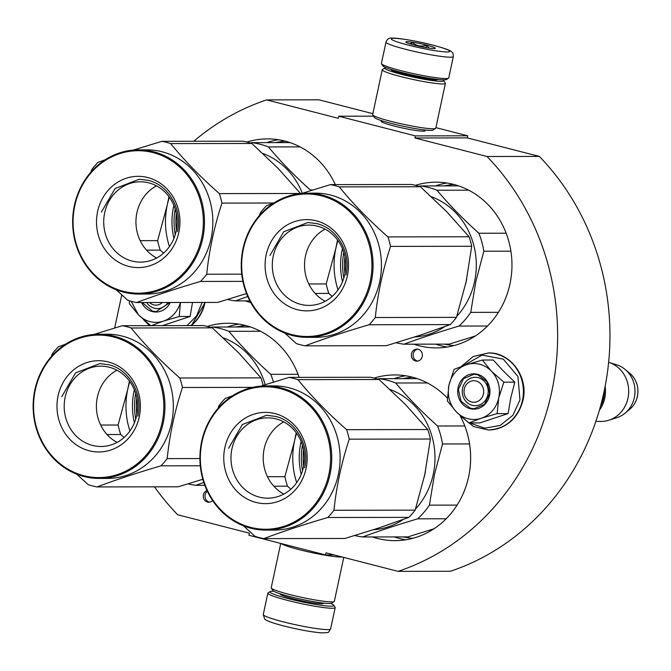<?xml version="1.0" encoding="UTF-8"?>
<svg xmlns="http://www.w3.org/2000/svg" width="671" height="671" viewBox="0 0 671 671"><rect width="100%" height="100%" fill="white"/><g stroke="black" fill="none" stroke-linecap="round" stroke-linejoin="round"><path stroke-width="1.01" d="M467.251 137.899L539.333 156.41L487.012 156.494L414.93 137.983L467.251 137.899L467.695 135.802L435.89 127.633M487.012 156.494A246.433 225.305 -90.1 0 1 398.071 571.356L450.392 571.273A246.433 225.305 -90.1 0 0 539.333 156.41M193.76 141.279A246.433 225.305 -90.1 0 1 266.605 99.895L318.918 99.811L372.85 113.659M398.071 571.356L325.989 552.845L325.544 554.942L334.091 554.934M154.473 486.836A246.433 225.305 -90.1 0 0 177.664 514.758L249.36 533.168L248.916 535.265L325.544 554.942M121.77 294.896L114.674 327.993M266.605 99.895L338.301 118.306L338.746 116.217L373.521 116.158M467.695 135.802L415.383 135.894L338.746 116.217M382.252 120.889A22.554 2.105 12.1 0 0 381.22 121.493A22.554 2.105 12.1 0 0 394.087 126.022A22.554 2.105 12.1 0 0 425.137 130.912A22.554 2.105 12.1 0 0 424.449 129.931M415.383 135.894L414.93 137.983M418.142 349.264A6.022 5.511 -90.1 0 0 416.876 349.105A6.022 5.511 -90.1 0 0 411.415 354.439A6.022 5.511 -90.1 0 0 415.626 360.998A6.022 5.511 -90.1 0 0 416.901 361.157A6.022 5.511 -90.1 0 0 422.361 355.815A6.022 5.511 -90.1 0 0 418.142 349.264M206.995 490.518A6.022 5.511 -90.1 0 0 203.271 496.515A6.022 5.511 -90.1 0 0 207.515 502.084A6.022 5.511 -90.1 0 0 208.782 502.243A6.022 5.511 -90.1 0 0 212.615 500.549M415.458 185.33A82.86 75.756 89.9 0 1 436.066 182.168A82.86 75.756 89.9 0 1 509.96 283.976A82.86 75.756 89.9 0 1 436.343 347.897A82.86 75.756 89.9 0 1 413.814 344.189M374.133 378.092A82.86 75.756 89.9 0 1 394.741 374.938A82.86 75.756 89.9 0 1 447.364 398.062M459.962 415.408A82.86 75.756 89.9 0 1 468.635 476.737A82.86 75.756 89.9 0 1 395.018 540.658A82.86 75.756 89.9 0 1 372.489 536.951M207.347 326.425A82.86 75.756 89.9 0 1 227.947 323.263A82.86 75.756 89.9 0 1 299.132 377.37M246.878 142.042A82.86 75.756 89.9 0 1 267.477 138.88A82.86 75.756 89.9 0 1 335.332 184.617M250.736 302.512A82.86 75.756 89.9 0 1 245.234 300.893M417.748 349.18A6.022 5.511 -90.1 0 0 413.126 354.917A6.022 5.511 -90.1 0 0 417.37 360.99A6.022 5.511 -90.1 0 0 417.765 361.073M207.356 491.281A6.022 5.511 -90.1 0 0 205.108 497.354A6.022 5.511 -90.1 0 0 209.26 502.084A6.022 5.511 -90.1 0 0 209.654 502.168M330.593 603.422A32.711 3.053 -167.9 0 1 333.789 605.25A32.711 3.053 -167.9 0 1 331.004 606.181A32.711 3.053 -167.9 0 1 288.631 598.725A32.711 3.053 -167.9 0 1 270.103 591.596A32.711 3.053 -167.9 0 1 273.768 591.243M333.789 605.25L335.114 607.272A34.439 3.212 -167.9 0 1 335.198 607.599A34.439 3.212 -167.9 0 1 332.179 608.245A34.439 3.212 -167.9 0 1 287.574 600.402A34.439 3.212 -167.9 0 1 267.855 593.156A34.439 3.212 -167.9 0 1 268.065 592.896L270.103 591.596M385.993 42.105L381.413 63.477A34.439 3.212 12.1 0 0 381.497 63.804L382.814 65.825A32.711 3.053 12.1 0 0 401.468 72.393A32.711 3.053 12.1 0 0 443.841 79.849A32.711 3.053 12.1 0 0 446.509 79.48L448.538 78.172A34.439 3.212 12.1 0 0 448.748 77.911L453.336 56.54C453.286 53.873 452.799 52.38 451.885 52.07C450.115 51.105 452.648 50.501 432.938 45.133C417.496 41.082 397.073 37.719 392.292 38.138C389.239 37.693 387.142 39.01 385.993 42.105A34.439 3.212 12.1 0 0 405.712 49.344A34.439 3.212 12.1 0 0 453.336 56.54M381.497 63.804A34.439 3.212 12.1 0 0 401.132 70.715A34.439 3.212 12.1 0 0 445.737 78.566A34.439 3.212 12.1 0 0 448.538 78.172M432.77 45.108C415.752 40.931 402.743 38.641 393.743 38.247C387.913 38.666 392.787 40.965 408.354 45.15C425.364 49.335 438.373 51.625 447.381 52.019C453.21 51.6 448.337 49.293 432.77 45.108M426.664 45.125A15.064 1.401 12.1 0 0 405.871 42.114A15.064 1.401 12.1 0 0 414.46 45.142A15.064 1.401 12.1 0 0 435.202 48.404A15.064 1.401 12.1 0 0 426.664 45.125M429.255 48.136L426.571 45.276C421.178 46.886 416.339 45.905 412.053 42.323L410.015 43.892M434.724 48.538L434.204 48.572M412.053 42.323L411.617 44.37M426.571 45.276L426.06 47.633M281.275 543.577A32.283 3.011 12.1 0 0 299.316 549.692A32.283 3.011 12.1 0 0 341.136 557.047A32.283 3.011 12.1 0 0 342.218 557.014M280.721 543.435L271.218 587.746A32.283 3.011 12.1 0 0 271.294 588.048L272.946 590.572A30.128 2.81 12.1 0 0 290.132 596.628A30.128 2.81 12.1 0 0 329.159 603.489A30.128 2.81 12.1 0 0 331.617 603.154L334.15 601.526A32.283 3.011 12.1 0 0 334.351 601.275L343.753 557.408M271.294 588.048A32.283 3.011 12.1 0 0 289.704 594.531A32.283 3.011 12.1 0 0 331.524 601.887A32.283 3.011 12.1 0 0 334.15 601.526M386.018 67.645A30.128 2.81 12.1 0 0 384.995 67.922A30.128 2.81 12.1 0 0 402.063 74.489A30.128 2.81 12.1 0 0 441.09 81.35A30.128 2.81 12.1 0 0 443.657 80.495A30.128 2.81 12.1 0 0 442.843 79.832M384.995 67.922L382.453 69.549A32.283 3.011 12.1 0 0 382.26 69.792A32.283 3.011 12.1 0 0 400.746 76.578A32.283 3.011 12.1 0 0 442.558 83.942A32.283 3.011 12.1 0 0 445.393 83.33A32.283 3.011 12.1 0 0 445.309 83.019L443.657 80.495M390.933 69.398A23.888 2.223 12.1 0 0 390.975 69.683A23.888 2.223 12.1 0 0 404.596 74.481A23.888 2.223 12.1 0 0 435.538 79.924A23.888 2.223 12.1 0 0 437.484 79.656A23.888 2.223 12.1 0 0 437.635 79.413M382.26 69.792L372.648 114.632A32.283 3.011 12.1 0 0 372.724 114.934L374.376 117.467A30.128 2.81 12.1 0 0 391.554 123.514A30.128 2.81 12.1 0 0 430.581 130.384A30.128 2.81 12.1 0 0 433.038 130.04L435.58 128.413A32.283 3.011 12.1 0 0 435.781 128.169L445.393 83.33M372.724 114.934A32.283 3.011 12.1 0 0 391.134 121.417A32.283 3.011 12.1 0 0 432.946 128.782A32.283 3.011 12.1 0 0 435.58 128.413M464.265 389.037A10.761 9.839 -90.1 0 0 471.596 401.971A10.761 9.839 -90.1 0 0 483.422 393.952A10.761 9.839 89.9 0 0 476.091 381.019A10.761 9.839 89.9 0 0 464.265 389.037M601.031 405.477A29.272 26.765 -90.1 0 0 603.665 398.012A29.272 26.765 89.9 0 0 604.353 390.245M599.354 410.3A30.128 27.545 -90.1 0 0 604.781 398.213A30.128 27.545 89.9 0 0 605.125 386.362M595.856 421.422L601.199 421.413A30.128 27.545 -90.1 0 0 608.832 420.222A30.128 27.545 -90.1 0 0 627.972 398.171A30.128 27.545 89.9 0 0 608.74 362.323A30.128 27.545 89.9 0 0 608.631 362.29M608.832 420.222L616.875 417.672A27.486 25.129 -90.1 0 0 625.104 413.143A27.486 25.129 -90.1 0 0 634.338 397.551A27.486 25.129 89.9 0 0 625.028 369.352A27.486 25.129 89.9 0 0 616.792 364.848L608.74 362.323M149.482 302.52A10.761 9.839 -90.1 0 0 162.365 302.504M479.681 364.261A27.981 25.582 -90.1 0 0 466.454 364.705L482.34 360.042L491.13 370.87A27.981 25.582 -90.1 0 0 479.681 364.261M468.853 422.94L456.339 411.893A27.981 25.582 -90.1 0 0 480.939 418.377L468.853 422.94L479.79 422.923L508.064 413.596L510.899 397.4L514.808 382.143L503.082 370.761L493.269 360.025L482.34 360.042M478.205 377.664A14.208 12.984 89.9 0 1 488.144 393.114A14.208 12.984 89.9 0 1 475.261 405.695A14.208 12.984 89.9 0 1 472.275 405.326A14.208 12.984 89.9 0 1 462.336 389.868A14.208 12.984 89.9 0 1 475.219 377.287A14.208 12.984 89.9 0 1 478.205 377.664M462.965 365.896L482.088 355.076L503.3 359.144L517.928 376.439L519.975 399.891L512.904 415.257L500.222 425.431L484.697 428.199L469.717 422.94M477.526 374.317A17.647 16.138 89.9 0 1 489.553 395.529A17.647 16.138 89.9 0 1 470.161 408.681A17.647 16.138 89.9 0 1 458.134 387.461A17.647 16.138 89.9 0 1 477.526 374.317M448.941 385.104C451.457 374.896 457.295 368.094 466.454 364.705L454.066 369.369L448.941 385.104C447.045 395.471 449.511 404.403 456.339 411.893L447.322 400.822L448.941 385.104M480.939 418.377L481.535 418.184A27.981 25.582 89.9 0 0 498.679 398.222L498.821 397.559A27.981 25.582 89.9 0 0 491.583 371.34L491.13 370.87M491.583 371.34L503.871 382.16L498.821 397.559M514.808 382.143L503.871 382.16M498.679 398.222L497.127 413.613L481.535 418.184M508.064 413.596L497.127 413.613M477.609 374.737L486.894 381.589L489.654 393.466L484.504 404.336L474.045 408.714L470.421 408.262L461.145 401.401L458.377 389.524L463.535 378.654L473.994 374.275L477.609 374.737M167.968 302.495A14.208 12.984 89.9 0 1 157.333 308.585A14.208 12.984 89.9 0 1 154.338 308.207A14.208 12.984 89.9 0 1 146.672 302.529M202.114 302.436L196.628 315.815L187.083 325.611M170.241 302.487A17.647 16.138 89.9 0 1 152.225 311.562A17.647 16.138 89.9 0 1 141.606 302.537M161.854 325.812L190.128 316.477L192.51 302.453M129.436 300.809L129.386 303.711L138.402 314.774A27.981 25.582 -90.1 0 0 163.011 321.266L150.925 325.829L138.402 314.774L131.122 301.287M163.011 321.266L163.607 321.065A27.981 25.582 89.9 0 0 180.398 302.47M180.474 302.47L179.199 316.494L163.607 321.065M190.128 316.477L179.199 316.494M169.973 302.487L156.117 311.596L152.493 311.143L142.227 302.537M465.615 284.085A72.099 65.917 -90.1 0 0 466.202 281.568A72.099 65.917 -90.1 0 0 466.739 278.8M475.328 335.995L449.209 344.131L404.001 344.198C420.331 338.159 438.658 332.111 458.989 326.056A79.631 72.803 -90.1 0 0 470.732 312.376L475.781 281.803L483.841 251.222L510.891 251.172M396.175 342.755A79.631 72.803 -90.1 0 0 404.001 344.198M343.837 278.004A64.567 59.031 89.9 0 1 343.795 252.371M344.911 256.783A72.099 65.917 -90.1 0 0 344.936 273.583M414.527 337.035A72.099 65.917 -90.1 0 0 444.647 326.685M456.834 316.259A72.099 65.917 -90.1 0 0 474.573 281.552A72.099 65.917 89.9 0 0 431.394 196.737M498.419 312.334L470.732 312.376M458.587 185.875L420.306 185.942A79.631 72.803 89.9 0 1 437.014 190.237L468.677 190.178M420.306 185.942L419.048 186.32M506.135 233.206L478.884 233.248C462.931 218.914 448.966 204.58 437.014 190.237M478.884 233.248A79.631 72.803 89.9 0 1 483.841 251.222M487.515 326.014L458.989 326.056M330.417 184.626L411.583 184.491A81.787 74.775 89.9 0 1 416.028 185.473A81.787 74.775 89.9 0 1 420.407 186.756L339.241 186.89A81.787 74.775 -90.1 0 0 334.854 185.607A81.787 74.775 89.9 0 0 330.417 184.626L301.967 193.365M300.633 304.34A40.159 36.72 89.9 0 1 272.535 260.65A40.159 36.72 89.9 0 1 308.954 225.079A40.159 36.72 89.9 0 1 317.4 226.144A40.159 36.72 -90.1 0 1 345.498 269.834A40.159 36.72 -90.1 0 1 309.079 305.406A40.159 36.72 -90.1 0 1 300.633 304.34M325.192 301.304A40.159 36.72 89.9 0 1 304.525 265.255A40.159 36.72 89.9 0 1 325.066 229.13M297.278 309.666A45.628 41.711 -90.1 0 0 347.419 275.68A45.628 41.711 -90.1 0 0 316.326 220.826A45.628 41.711 -90.1 0 0 266.186 254.821A45.628 41.711 -90.1 0 0 297.278 309.666M291.935 334.603A71.235 65.129 89.9 0 1 243.388 248.966A71.235 65.129 89.9 0 1 321.669 195.89A71.235 65.129 -90.1 0 1 370.216 281.526A71.235 65.129 -90.1 0 1 291.935 334.603M284.806 333.068L296.339 343.569A81.787 74.775 89.9 0 0 300.717 344.852A81.787 74.775 -90.1 0 0 305.162 345.833L386.337 345.699L420.314 335.148L450.266 324.605A81.787 74.775 -90.1 0 0 456.473 317.375L466.11 281.82L471.721 246.265A81.787 74.775 -90.1 0 0 469.096 236.771L387.922 236.905C369.033 220.239 352.803 203.565 339.241 186.89M420.407 186.756L446.769 211.759L469.096 236.771M450.266 324.605L369.1 324.739A81.787 74.775 -90.1 0 0 375.299 317.509C377.723 293.814 382.805 270.103 390.547 246.4A81.787 74.775 -90.1 0 0 387.922 236.905M305.162 345.833C323.816 338.805 345.129 331.776 369.1 324.739M456.473 317.375L375.299 317.509M471.721 246.265L390.547 246.4M332.179 296.414L328.824 293.42A81.787 74.775 89.9 0 1 326.207 283.925L308.777 283.959M338.033 289.872A73.173 66.899 89.9 0 1 335.835 248.362L326.207 283.925M342.462 248.664A66.077 60.407 -90.1 0 0 342.512 281.711M337.53 239.941L335.835 248.362A73.173 66.899 89.9 0 1 337.949 240.52M273.885 202.986L266.479 205.72A81.787 74.775 89.9 0 0 260.273 212.942L259.484 215.425M328.824 293.42L315.152 293.437M307.033 193.147L315.404 193.131A72.099 65.917 89.9 0 1 330.568 195.043A72.099 65.917 -90.1 0 1 381.011 273.474A72.099 65.917 -90.1 0 1 315.638 337.337L307.268 337.345A72.099 65.917 -90.1 0 0 372.64 273.491A72.099 65.917 -90.1 0 0 322.197 195.051A72.099 65.917 89.9 0 0 307.033 193.147A72.099 65.917 89.9 0 0 241.661 257.01A72.099 65.917 89.9 0 0 292.103 335.441A72.099 65.917 -90.1 0 0 307.268 337.345M269.943 255.475L283.682 231.78L307.905 222.52L316.897 223.644C337.337 228.299 351.294 252.917 346.01 275.009M424.29 476.846A72.099 65.917 -90.1 0 0 424.877 474.33A72.099 65.917 -90.1 0 0 425.414 471.562M434.003 528.765L407.884 536.892L362.675 536.968C379.006 530.92 397.333 524.873 417.664 518.826A79.631 72.803 -90.1 0 0 429.406 505.146L434.456 474.565L442.516 443.984L469.566 443.942M354.85 535.525A79.631 72.803 -90.1 0 0 362.675 536.968M302.512 470.765A64.567 59.031 89.9 0 1 302.47 445.133M303.586 449.545A72.099 65.917 -90.1 0 0 303.611 466.353M373.202 529.796A72.099 65.917 -90.1 0 0 403.321 519.455M415.508 509.029A72.099 65.917 -90.1 0 0 433.248 474.322A72.099 65.917 89.9 0 0 390.069 389.507M457.094 505.095L429.406 505.146M417.261 378.645L378.981 378.704A79.631 72.803 89.9 0 1 395.689 382.998L427.352 382.948M378.981 378.704L377.723 379.081M464.81 425.968L437.559 426.01C421.606 411.675 407.641 397.341 395.689 382.998M437.559 426.01A79.631 72.803 89.9 0 1 442.516 443.984M446.19 518.775L417.664 518.826M289.092 377.387L370.258 377.253A81.787 74.775 89.9 0 1 374.703 378.243A81.787 74.775 89.9 0 1 379.081 379.518L297.916 379.652A81.787 74.775 -90.1 0 0 293.529 378.377A81.787 74.775 89.9 0 0 289.092 377.387L260.642 386.135M259.308 497.11A40.159 36.72 89.9 0 1 231.21 453.42A40.159 36.72 89.9 0 1 267.628 417.848A40.159 36.72 89.9 0 1 276.075 418.905A40.159 36.72 -90.1 0 1 304.173 462.596A40.159 36.72 -90.1 0 1 267.763 498.167A40.159 36.72 -90.1 0 1 259.308 497.11M283.867 494.074A40.159 36.72 89.9 0 1 263.2 458.016A40.159 36.72 89.9 0 1 283.741 421.891M255.953 502.428A45.628 41.711 -90.1 0 0 306.093 468.442A45.628 41.711 -90.1 0 0 275.001 413.596A45.628 41.711 -90.1 0 0 224.86 447.582A45.628 41.711 -90.1 0 0 255.953 502.428M250.61 527.364A71.235 65.129 89.9 0 1 202.063 441.728A71.235 65.129 89.9 0 1 280.344 388.66A71.235 65.129 -90.1 0 1 328.891 474.296A71.235 65.129 -90.1 0 1 250.61 527.364M243.481 525.838L255.014 536.33A81.787 74.775 89.9 0 0 259.392 537.614A81.787 74.775 -90.1 0 0 263.837 538.603L345.011 538.469L378.989 527.909L408.941 517.366A81.787 74.775 -90.1 0 0 415.148 510.145L424.785 474.582L430.396 439.027A81.787 74.775 -90.1 0 0 427.771 429.532L346.597 429.666C327.708 413 311.478 396.335 297.916 379.652M379.081 379.518L405.443 404.521L427.771 429.532M408.941 517.366L327.775 517.5A81.787 74.775 -90.1 0 0 333.973 510.279C336.397 486.576 341.48 462.873 349.222 439.161A81.787 74.775 -90.1 0 0 346.597 429.666M263.837 538.603C282.491 531.566 303.804 524.537 327.775 517.5M415.148 510.145L333.973 510.279M430.396 439.027L349.222 439.161M290.853 489.176L287.498 486.181A81.787 74.775 89.9 0 1 284.881 476.687L267.452 476.72M296.708 482.634A73.173 66.899 89.9 0 1 294.51 441.132L284.881 476.687M301.136 441.434A66.077 60.407 -90.1 0 0 301.187 474.472M296.205 432.711L294.51 441.132A73.173 66.899 89.9 0 1 296.624 433.29M232.56 395.756L225.154 398.482A81.787 74.775 89.9 0 0 218.947 405.712L218.159 408.194M287.498 486.181L273.827 486.207M265.708 385.909L274.078 385.9A72.099 65.917 89.9 0 1 289.243 387.804A72.099 65.917 -90.1 0 1 339.685 466.236A72.099 65.917 -90.1 0 1 274.313 530.098L265.942 530.115A72.099 65.917 -90.1 0 0 331.315 466.253A72.099 65.917 -90.1 0 0 280.872 387.821A72.099 65.917 89.9 0 0 265.708 385.909A72.099 65.917 89.9 0 0 200.335 449.771A72.099 65.917 89.9 0 0 250.778 528.203A72.099 65.917 -90.1 0 0 265.942 530.115M228.618 448.245L242.357 424.542L266.58 415.282L275.571 416.414C296.012 421.061 309.968 445.678 304.684 467.779M249.864 300.885L235.42 300.91L247.75 296.481M227.595 299.467A79.631 72.803 -90.1 0 0 235.42 300.91M175.248 234.707A64.567 59.031 89.9 0 1 175.206 209.075M176.322 213.487A72.099 65.917 -90.1 0 0 176.356 230.296M245.947 293.747A72.099 65.917 -90.1 0 0 246.593 293.697M262.814 153.449A72.099 65.917 89.9 0 1 302.336 193.248M290.006 142.588L251.717 142.655A79.631 72.803 89.9 0 1 268.425 146.941L300.088 146.89M251.717 142.655L250.459 143.032M312.77 189.952L310.296 189.96C294.343 175.626 280.386 161.283 268.425 146.941M310.296 189.96A79.631 72.803 89.9 0 1 310.564 190.639M161.828 141.329L243.003 141.195A81.787 74.775 89.9 0 1 247.448 142.185A81.787 74.775 89.9 0 1 251.826 143.46L170.652 143.594A81.787 74.775 -90.1 0 0 166.274 142.319A81.787 74.775 89.9 0 0 161.828 141.329L133.386 150.078M132.053 261.053A40.159 36.72 89.9 0 1 103.955 217.362A40.159 36.72 89.9 0 1 140.365 181.791A40.159 36.72 89.9 0 1 148.811 182.856A40.159 36.72 -90.1 0 1 176.909 226.546A40.159 36.72 -90.1 0 1 140.499 262.118A40.159 36.72 -90.1 0 1 132.053 261.053M156.603 258.016A40.159 36.72 89.9 0 1 135.936 221.958A40.159 36.72 89.9 0 1 156.486 185.833M128.698 266.379A45.628 41.711 -90.1 0 0 178.83 232.384A45.628 41.711 -90.1 0 0 147.737 177.538A45.628 41.711 -90.1 0 0 97.605 211.524A45.628 41.711 -90.1 0 0 128.698 266.379M123.347 291.306A71.235 65.129 89.9 0 1 74.808 205.67A71.235 65.129 89.9 0 1 153.089 152.602A71.235 65.129 -90.1 0 1 201.627 238.239A71.235 65.129 -90.1 0 1 123.347 291.306M251.826 143.46L278.18 168.471L300.516 193.483A81.787 74.775 -90.1 0 0 300.516 193.483L219.342 193.617C200.453 176.951 184.223 160.277 170.652 143.594M246.534 293.554L217.748 302.411L136.574 302.546C155.227 295.517 176.54 288.48 200.512 281.451A81.787 74.775 -90.1 0 0 206.718 274.221C209.134 250.518 214.217 226.815 221.958 203.103A81.787 74.775 -90.1 0 0 219.342 193.617M242.91 281.375L200.512 281.451M241.745 274.162L206.718 274.221M273.802 203.019L221.958 203.103M163.598 253.126L160.235 250.124A81.787 74.775 89.9 0 1 157.618 240.637L140.197 240.663M169.444 246.576A73.173 66.899 89.9 0 1 167.255 205.074L157.618 240.637M173.873 205.376A66.077 60.407 -90.1 0 0 173.932 238.415M168.941 196.653L167.255 205.074A73.173 66.899 89.9 0 1 169.36 197.232M105.305 159.698L97.891 162.432A81.787 74.775 89.9 0 0 91.692 169.654L90.904 172.137M160.235 250.124L146.563 250.149M116.217 289.78L127.75 300.281A81.787 74.775 89.9 0 0 132.137 301.556A81.787 74.775 -90.1 0 0 136.574 302.546M138.444 149.859L146.815 149.843A72.099 65.917 89.9 0 1 161.988 151.747A72.099 65.917 -90.1 0 1 212.422 230.187A72.099 65.917 -90.1 0 1 147.058 294.041L138.687 294.057A72.099 65.917 -90.1 0 0 204.051 230.195A72.099 65.917 -90.1 0 0 153.617 151.763A72.099 65.917 89.9 0 0 138.444 149.859A72.099 65.917 89.9 0 0 73.08 213.714A72.099 65.917 89.9 0 0 123.523 292.145A72.099 65.917 -90.1 0 0 138.687 294.057M101.363 212.187L115.102 188.484L139.325 179.232L148.308 180.356C168.756 185.003 182.713 209.629 177.429 231.721M204.814 485.284L195.89 485.292L203.808 482.424M188.065 483.85A79.631 72.803 -90.1 0 0 195.89 485.292M135.727 419.098A64.567 59.031 89.9 0 1 135.685 393.466M136.792 397.878A72.099 65.917 -90.1 0 0 136.825 414.678M223.284 337.832A72.099 65.917 89.9 0 1 265.196 384.676M250.476 326.97L212.187 327.037A79.631 72.803 89.9 0 1 228.895 331.323L260.558 331.273M212.187 327.037L210.929 327.414M298.025 374.292L270.774 374.343C254.812 360.008 240.855 345.666 228.895 331.323M270.774 374.343A79.631 72.803 89.9 0 1 273.433 382.101M122.298 325.712L203.472 325.578A81.787 74.775 89.9 0 1 207.918 326.567A81.787 74.775 89.9 0 1 212.296 327.842L131.122 327.985A81.787 74.775 -90.1 0 0 126.744 326.702A81.787 74.775 89.9 0 0 122.298 325.712L93.856 334.46M92.523 445.435A40.159 36.72 89.9 0 1 64.424 401.744A40.159 36.72 89.9 0 1 100.835 366.173A40.159 36.72 89.9 0 1 109.289 367.238A40.159 36.72 -90.1 0 1 137.379 410.929A40.159 36.72 -90.1 0 1 100.969 446.5A40.159 36.72 -90.1 0 1 92.523 445.435M117.073 442.399A40.159 36.72 89.9 0 1 96.406 406.341A40.159 36.72 89.9 0 1 116.955 370.216M89.168 450.761A45.628 41.711 -90.1 0 0 139.3 416.766A45.628 41.711 -90.1 0 0 108.216 361.921A45.628 41.711 -90.1 0 0 58.075 395.907A45.628 41.711 -90.1 0 0 89.168 450.761M83.825 475.697A71.235 65.129 89.9 0 1 35.278 390.061A71.235 65.129 89.9 0 1 113.558 336.985A71.235 65.129 -90.1 0 1 162.097 422.621A71.235 65.129 -90.1 0 1 83.825 475.697M263.141 385.33A81.787 74.775 -90.1 0 0 260.985 377.865L179.811 377.999C160.923 361.334 144.693 344.659 131.122 327.985M212.296 327.842L238.658 352.854L260.985 377.865M202.843 479.27L178.226 486.794L97.052 486.928C115.697 479.899 137.01 472.862 160.981 465.833A81.787 74.775 -90.1 0 0 167.188 458.603C169.604 434.909 174.686 411.197 182.437 387.486A81.787 74.775 -90.1 0 0 179.811 377.999M200.293 465.766L160.981 465.833M199.908 458.553L167.188 458.603M252.598 387.377L182.437 387.486M124.068 437.509L120.713 434.506A81.787 74.775 89.9 0 1 118.088 425.02L100.667 425.045M129.914 430.958A73.173 66.899 89.9 0 1 127.725 389.457L118.088 425.02M134.343 389.759A66.077 60.407 -90.1 0 0 134.401 422.805M129.411 381.036L127.725 389.457A73.173 66.899 89.9 0 1 129.839 381.614M65.775 344.08L58.369 346.815A81.787 74.775 89.9 0 0 52.162 354.036L51.373 356.519M120.713 434.506L107.033 434.531M76.687 474.162L88.228 484.663A81.787 74.775 89.9 0 0 92.606 485.938A81.787 74.775 -90.1 0 0 97.052 486.928M98.922 334.242L107.293 334.225A72.099 65.917 89.9 0 1 122.457 336.137A72.099 65.917 -90.1 0 1 172.9 414.569A72.099 65.917 -90.1 0 1 107.528 478.423L99.157 478.44A72.099 65.917 -90.1 0 0 164.529 414.577A72.099 65.917 -90.1 0 0 114.087 336.146A72.099 65.917 89.9 0 0 98.922 334.242A72.099 65.917 89.9 0 0 33.55 398.096A72.099 65.917 89.9 0 0 83.992 476.527A72.099 65.917 -90.1 0 0 99.157 478.44M61.833 396.569L75.571 372.875L99.794 363.615L108.777 364.739C129.226 369.394 143.183 394.011 137.899 416.104M435.353 185.917A82.86 75.756 89.9 0 1 446.961 183.015M447.238 347.016A82.86 75.756 89.9 0 1 435.613 344.148M394.028 378.679A82.86 75.756 89.9 0 1 405.636 375.777M405.913 539.778A82.86 75.756 89.9 0 1 394.288 536.917M227.234 327.012A82.86 75.756 89.9 0 1 238.851 324.11M266.764 142.629A82.86 75.756 89.9 0 1 278.381 139.727M444.152 185.901A80.713 73.785 89.9 0 1 453.89 184.466M454.158 345.54A80.713 73.785 89.9 0 1 444.42 344.131M402.826 378.67A80.713 73.785 89.9 0 1 412.564 377.236M412.833 538.301A80.713 73.785 89.9 0 1 403.095 536.901M236.041 326.995A80.713 73.785 89.9 0 1 245.779 325.561M275.571 142.613A80.713 73.785 89.9 0 1 285.309 141.178M280.386 593.86A22.168 2.063 12.1 0 0 292.908 598.717A22.168 2.063 12.1 0 0 323.481 603.095M335.198 607.599L330.618 628.97A34.439 3.212 -167.9 0 1 282.994 621.774A34.439 3.212 -167.9 0 1 263.275 614.527L267.855 593.156M432.367 78.717A20.449 1.904 -167.9 0 1 406.081 74.062A20.449 1.904 -167.9 0 1 396.024 70.925M625.028 369.352L629.75 373.252A22.579 20.642 89.9 0 1 637.391 396.418A22.579 20.642 89.9 0 1 629.809 409.218L625.104 413.143M488.27 352.946A38.524 35.219 89.9 0 1 488.429 352.946A38.524 35.219 89.9 0 1 522.784 400.277A38.524 35.219 89.9 0 1 488.555 429.994A38.524 35.219 89.9 0 1 488.404 429.994M488.119 352.946A38.524 35.219 89.9 0 1 522.474 400.277A38.524 35.219 89.9 0 1 488.245 429.994L488.555 429.994C506.404 428.694 517.886 418.763 523.011 400.226C528.748 377.186 510.547 352.099 488.429 352.946L473.231 356.536L461.136 366.559M204.999 302.428A38.524 35.219 89.9 0 1 204.848 303.158A38.524 35.219 89.9 0 1 191.176 325.603M204.689 302.428A38.524 35.219 89.9 0 1 204.538 303.166A38.524 35.219 89.9 0 1 190.858 325.603M330.618 628.97C327.523 633.231 330.216 632.476 321.459 632.862C311.436 632.023 298.838 629.717 283.665 625.934C264.315 620.901 265.154 619.056 264.567 618.838L263.275 614.527M382.084 122.13L382.344 120.914M424.089 131.139L424.349 129.922M394.036 71.302L394.229 70.413M434.02 79.874L434.212 78.985M629.75 373.252C636.511 379.375 639.077 387.075 637.45 396.368C636.284 401.585 633.743 405.871 629.809 409.218M461.455 416.775L473.516 426.538L488.245 429.994M205.217 302.428L191.31 325.603M143.519 319.656L149.599 325.67M600.327 406.869L603.464 398.322L604.202 390.967"/></g></svg>

